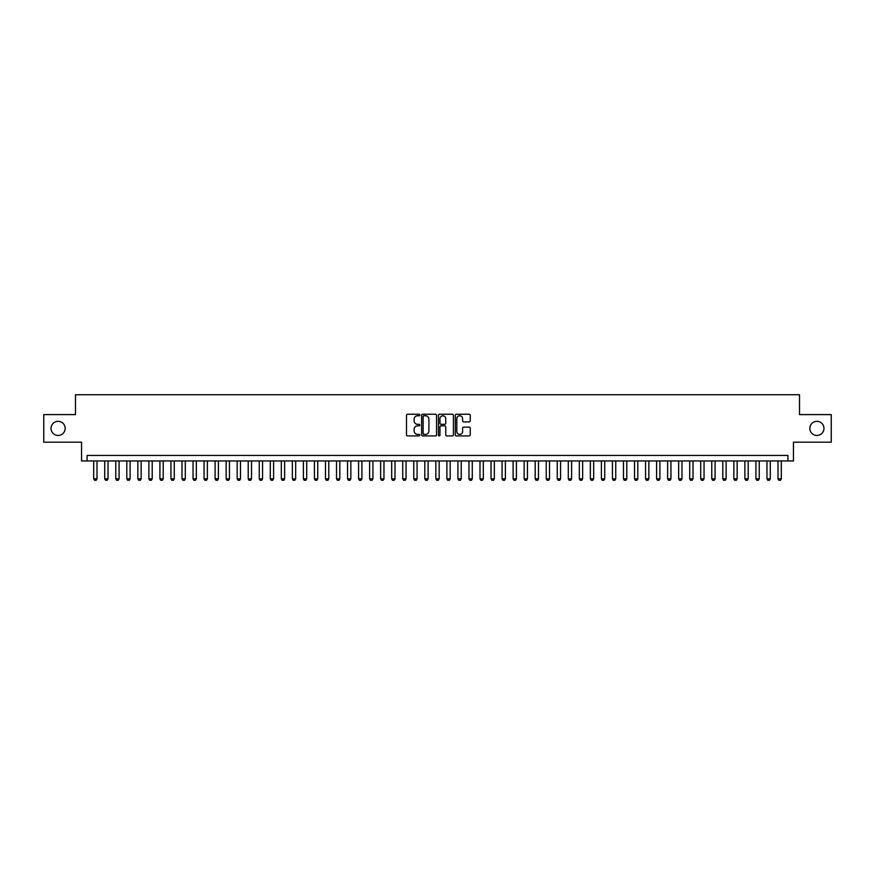 <?xml version="1.0" encoding="UTF-8"?>
<svg xmlns="http://www.w3.org/2000/svg" width="875" height="875" viewBox="0 0 875 875"><rect width="100%" height="100%" fill="white"/><g stroke="black" fill="none" stroke-linecap="round" stroke-linejoin="round"><path stroke-width="1.31" d="M419.836 415.012A0.755 0.755 0 0 0 419.081 414.247L407.575 414.247A1.083 1.083 0 0 0 406.492 415.33L406.492 434.831A1.083 1.083 0 0 0 407.575 435.914L419.081 435.914A0.755 0.755 0 0 0 419.836 435.159A0.755 0.755 0 0 0 419.081 434.405L417.594 434.405A3.467 3.467 0 0 1 414.127 430.938L414.127 429.308A3.467 3.467 0 0 1 417.594 425.841L419.081 425.841A0.755 0.755 0 0 0 419.836 425.086A0.755 0.755 0 0 0 419.081 424.32L417.594 424.32A3.467 3.467 0 0 1 414.127 420.853L414.127 419.234A3.467 3.467 0 0 1 417.594 415.767L419.081 415.767A0.755 0.755 0 0 0 419.836 415.012M809.834 428.389A7.066 7.066 0 0 0 816.9 435.455A7.066 7.066 0 0 0 823.966 428.389A7.066 7.066 0 0 0 816.9 421.334A7.066 7.066 0 0 0 809.834 428.389M51.034 428.389A7.066 7.066 0 0 0 58.1 435.455A7.066 7.066 0 0 0 65.166 428.389A7.066 7.066 0 0 0 58.1 421.334A7.066 7.066 0 0 0 51.034 428.389M469.164 421.892A1.083 1.083 0 0 0 470.247 420.809L470.247 415.33A1.083 1.083 0 0 0 469.164 414.247L456.378 414.247A1.083 1.083 0 0 0 455.295 415.33L455.295 434.831A1.083 1.083 0 0 0 456.378 435.914L469.164 435.914A1.083 1.083 0 0 0 470.247 434.831L470.247 428.225A1.083 1.083 0 0 0 469.164 427.142L463.695 427.142A1.083 1.083 0 0 0 462.612 428.225L462.612 431.506A2.898 2.898 0 0 1 459.714 434.405A2.898 2.898 0 0 1 456.816 431.506L456.816 418.666A2.898 2.898 0 0 1 459.714 415.767A2.898 2.898 0 0 1 462.612 418.666L462.612 420.809A1.083 1.083 0 0 0 463.695 421.892L469.164 421.892M787.927 460.95L793.45 460.95L793.45 442.192L831.25 442.192L831.25 414.597L799.52 414.597L799.52 394.734L75.48 394.734L75.48 414.597L43.75 414.597L43.75 442.192L81.55 442.192L81.55 460.95L787.927 460.95L787.927 455.438L87.073 455.438L87.073 460.95M436.548 415.33A1.083 1.083 0 0 0 435.466 414.247L422.68 414.247A1.083 1.083 0 0 0 421.597 415.33L421.597 434.831A1.083 1.083 0 0 0 422.68 435.914L435.466 435.914A1.083 1.083 0 0 0 436.548 434.831L436.548 415.33M439.534 414.247L452.32 414.247A1.083 1.083 0 0 1 453.403 415.33L453.403 434.831A1.083 1.083 0 0 1 452.32 435.914L446.841 435.914A1.083 1.083 0 0 1 445.758 434.831L445.758 426.923A1.083 1.083 0 0 0 444.675 425.841L441.044 425.841A1.083 1.083 0 0 0 439.961 426.923L439.961 435.159A0.755 0.755 0 0 1 439.206 435.914A0.755 0.755 0 0 1 438.452 435.159L438.452 415.33A1.083 1.083 0 0 1 439.534 414.247M423.872 415.767A0.755 0.755 0 0 0 423.117 416.522L423.117 433.639A0.755 0.755 0 0 0 423.872 434.405L425.447 434.405A3.467 3.467 0 0 0 428.914 430.938L428.914 419.234A3.467 3.467 0 0 0 425.447 415.767L423.872 415.767M445.758 418.72A2.898 2.898 0 0 0 442.859 415.822A2.898 2.898 0 0 0 439.961 418.72L439.961 423.237A1.083 1.083 0 0 0 441.044 424.32L444.675 424.32A1.083 1.083 0 0 0 445.758 423.237L445.758 418.72M93.691 460.95L93.691 478.833L97.005 478.833L97.005 460.95M97.005 478.833L96.173 480.266L94.522 480.266L93.691 478.833M104.727 460.95L104.727 478.833L108.041 478.833L108.041 460.95M108.041 478.833L107.209 480.266L105.558 480.266L104.727 478.833M115.763 460.95L115.763 478.833L119.077 478.833L119.077 460.95M119.077 478.833L118.245 480.266L116.594 480.266L115.763 478.833M126.809 460.95L126.809 478.833L130.112 478.833L130.112 460.95M130.112 478.833L129.292 480.266L127.63 480.266L126.809 478.833M137.845 460.95L137.845 478.833L141.148 478.833L141.148 460.95M141.148 478.833L140.328 480.266L138.666 480.266L137.845 478.833M148.881 460.95L148.881 478.833L152.195 478.833L152.195 460.95M152.195 478.833L151.364 480.266L149.702 480.266L148.881 478.833M159.917 460.95L159.917 478.833L163.231 478.833L163.231 460.95M163.231 478.833L162.4 480.266L160.748 480.266L159.917 478.833M170.953 460.95L170.953 478.833L174.267 478.833L174.267 460.95M174.267 478.833L173.436 480.266L171.784 480.266L170.953 478.833M181.989 460.95L181.989 478.833L185.303 478.833L185.303 460.95M185.303 478.833L184.472 480.266L182.82 480.266L181.989 478.833M193.025 460.95L193.025 478.833L196.339 478.833L196.339 460.95M196.339 478.833L195.508 480.266L193.856 480.266L193.025 478.833M204.061 460.95L204.061 478.833L207.375 478.833L207.375 460.95M207.375 478.833L206.544 480.266L204.892 480.266L204.061 478.833M215.097 460.95L215.097 478.833L218.411 478.833L218.411 460.95M218.411 478.833L217.58 480.266L215.928 480.266L215.097 478.833M226.144 460.95L226.144 478.833L229.447 478.833L229.447 460.95M229.447 478.833L228.627 480.266L226.964 480.266L226.144 478.833M237.18 460.95L237.18 478.833L240.483 478.833L240.483 460.95M240.483 478.833L239.662 480.266L238 480.266L237.18 478.833M248.216 460.95L248.216 478.833L251.519 478.833L251.519 460.95M251.519 478.833L250.698 480.266L249.036 480.266L248.216 478.833M259.252 460.95L259.252 478.833L262.566 478.833L262.566 460.95M262.566 478.833L261.734 480.266L260.083 480.266L259.252 478.833M270.288 460.95L270.288 478.833L273.602 478.833L273.602 460.95M273.602 478.833L272.77 480.266L271.119 480.266L270.288 478.833M281.323 460.95L281.323 478.833L284.637 478.833L284.637 460.95M284.637 478.833L283.806 480.266L282.155 480.266L281.323 478.833M292.359 460.95L292.359 478.833L295.673 478.833L295.673 460.95M295.673 478.833L294.842 480.266L293.191 480.266L292.359 478.833M303.395 460.95L303.395 478.833L306.709 478.833L306.709 460.95M306.709 478.833L305.878 480.266L304.227 480.266L303.395 478.833M314.431 460.95L314.431 478.833L317.745 478.833L317.745 460.95M317.745 478.833L316.914 480.266L315.262 480.266L314.431 478.833M325.478 460.95L325.478 478.833L328.781 478.833L328.781 460.95M328.781 478.833L327.961 480.266L326.298 480.266L325.478 478.833M336.514 460.95L336.514 478.833L339.817 478.833L339.817 460.95M339.817 478.833L338.997 480.266L337.334 480.266L336.514 478.833M347.55 460.95L347.55 478.833L350.853 478.833L350.853 460.95M350.853 478.833L350.033 480.266L348.37 480.266L347.55 478.833M358.586 460.95L358.586 478.833L361.9 478.833L361.9 460.95M361.9 478.833L361.069 480.266L359.417 480.266L358.586 478.833M369.622 460.95L369.622 478.833L372.936 478.833L372.936 460.95M372.936 478.833L372.105 480.266L370.453 480.266L369.622 478.833M380.658 460.95L380.658 478.833L383.972 478.833L383.972 460.95M383.972 478.833L383.141 480.266L381.489 480.266L380.658 478.833M391.694 460.95L391.694 478.833L395.008 478.833L395.008 460.95M395.008 478.833L394.177 480.266L392.525 480.266L391.694 478.833M402.73 460.95L402.73 478.833L406.044 478.833L406.044 460.95M406.044 478.833L405.213 480.266L403.561 480.266L402.73 478.833M413.766 460.95L413.766 478.833L417.08 478.833L417.08 460.95M417.08 478.833L416.248 480.266L414.597 480.266L413.766 478.833M424.812 460.95L424.812 478.833L428.116 478.833L428.116 460.95M428.116 478.833L427.295 480.266L425.633 480.266L424.812 478.833M435.848 460.95L435.848 478.833L439.152 478.833L439.152 460.95M439.152 478.833L438.331 480.266L436.669 480.266L435.848 478.833M446.884 460.95L446.884 478.833L450.188 478.833L450.188 460.95M450.188 478.833L449.367 480.266L447.705 480.266L446.884 478.833M457.92 460.95L457.92 478.833L461.234 478.833L461.234 460.95M461.234 478.833L460.403 480.266L458.752 480.266L457.92 478.833M468.956 460.95L468.956 478.833L472.27 478.833L472.27 460.95M472.27 478.833L471.439 480.266L469.787 480.266L468.956 478.833M479.992 460.95L479.992 478.833L483.306 478.833L483.306 460.95M483.306 478.833L482.475 480.266L480.823 480.266L479.992 478.833M491.028 460.95L491.028 478.833L494.342 478.833L494.342 460.95M494.342 478.833L493.511 480.266L491.859 480.266L491.028 478.833M502.064 460.95L502.064 478.833L505.378 478.833L505.378 460.95M505.378 478.833L504.547 480.266L502.895 480.266L502.064 478.833M513.1 460.95L513.1 478.833L516.414 478.833L516.414 460.95M516.414 478.833L515.583 480.266L513.931 480.266L513.1 478.833M524.147 460.95L524.147 478.833L527.45 478.833L527.45 460.95M527.45 478.833L526.63 480.266L524.967 480.266L524.147 478.833M535.183 460.95L535.183 478.833L538.486 478.833L538.486 460.95M538.486 478.833L537.666 480.266L536.003 480.266L535.183 478.833M546.219 460.95L546.219 478.833L549.522 478.833L549.522 460.95M549.522 478.833L548.702 480.266L547.039 480.266L546.219 478.833M557.255 460.95L557.255 478.833L560.569 478.833L560.569 460.95M560.569 478.833L559.737 480.266L558.086 480.266L557.255 478.833M568.291 460.95L568.291 478.833L571.605 478.833L571.605 460.95M571.605 478.833L570.773 480.266L569.122 480.266L568.291 478.833M579.327 460.95L579.327 478.833L582.641 478.833L582.641 460.95M582.641 478.833L581.809 480.266L580.158 480.266L579.327 478.833M590.362 460.95L590.362 478.833L593.677 478.833L593.677 460.95M593.677 478.833L592.845 480.266L591.194 480.266L590.362 478.833M601.398 460.95L601.398 478.833L604.712 478.833L604.712 460.95M604.712 478.833L603.881 480.266L602.23 480.266L601.398 478.833M612.434 460.95L612.434 478.833L615.748 478.833L615.748 460.95M615.748 478.833L614.917 480.266L613.266 480.266L612.434 478.833M623.481 460.95L623.481 478.833L626.784 478.833L626.784 460.95M626.784 478.833L625.964 480.266L624.302 480.266L623.481 478.833M634.517 460.95L634.517 478.833L637.82 478.833L637.82 460.95M637.82 478.833L637 480.266L635.337 480.266L634.517 478.833M645.553 460.95L645.553 478.833L648.856 478.833L648.856 460.95M648.856 478.833L648.036 480.266L646.373 480.266L645.553 478.833M656.589 460.95L656.589 478.833L659.903 478.833L659.903 460.95M659.903 478.833L659.072 480.266L657.42 480.266L656.589 478.833M667.625 460.95L667.625 478.833L670.939 478.833L670.939 460.95M670.939 478.833L670.108 480.266L668.456 480.266L667.625 478.833M678.661 460.95L678.661 478.833L681.975 478.833L681.975 460.95M681.975 478.833L681.144 480.266L679.492 480.266L678.661 478.833M689.697 460.95L689.697 478.833L693.011 478.833L693.011 460.95M693.011 478.833L692.18 480.266L690.528 480.266L689.697 478.833M700.733 460.95L700.733 478.833L704.047 478.833L704.047 460.95M704.047 478.833L703.216 480.266L701.564 480.266L700.733 478.833M711.769 460.95L711.769 478.833L715.083 478.833L715.083 460.95M715.083 478.833L714.252 480.266L712.6 480.266L711.769 478.833M722.805 460.95L722.805 478.833L726.119 478.833L726.119 460.95M726.119 478.833L725.298 480.266L723.636 480.266L722.805 478.833M733.852 460.95L733.852 478.833L737.155 478.833L737.155 460.95M737.155 478.833L736.334 480.266L734.672 480.266L733.852 478.833M744.887 460.95L744.887 478.833L748.191 478.833L748.191 460.95M748.191 478.833L747.37 480.266L745.708 480.266L744.887 478.833M755.923 460.95L755.923 478.833L759.237 478.833L759.237 460.95M759.237 478.833L758.406 480.266L756.755 480.266L755.923 478.833M766.959 460.95L766.959 478.833L770.273 478.833L770.273 460.95M770.273 478.833L769.442 480.266L767.791 480.266L766.959 478.833M777.995 460.95L777.995 478.833L781.309 478.833L781.309 460.95M781.309 478.833L780.478 480.266L778.827 480.266L777.995 478.833"/></g></svg>
